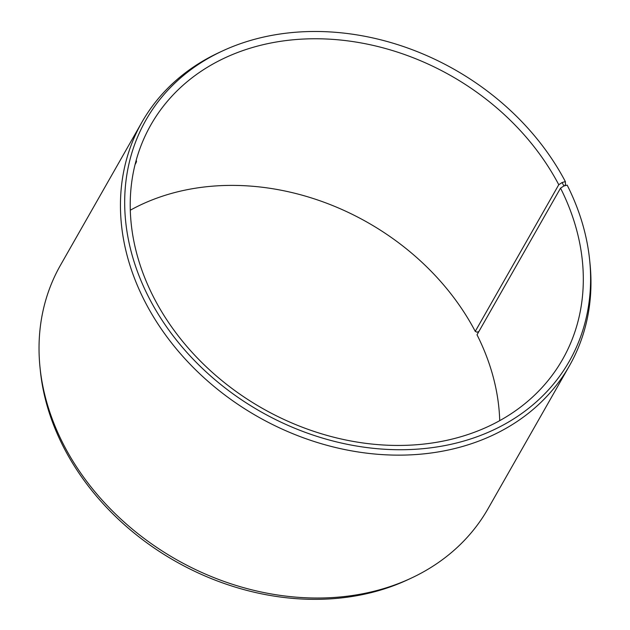 <?xml version="1.0" encoding="UTF-8"?>
<svg xmlns="http://www.w3.org/2000/svg" width="630" height="630" viewBox="0 0 630 630"><rect width="100%" height="100%" fill="white"/><g stroke="black" fill="none" stroke-linecap="round" stroke-linejoin="round"><path stroke-width="0.94" d="M478.824 331.616L476.894 332.168L475.256 331.372L558.771 184.724L562.11 182.527L563.889 185.976L567.165 185.11A243.629 196.599 29.7 0 1 589.664 260.237L590.026 263.797A246.015 198.529 29.7 0 1 569.473 365.715A246.015 198.529 29.7 0 1 257.45 416.477A246.015 198.529 29.7 0 1 141.915 122.212A246.015 198.529 29.7 0 1 219.082 52.542L222.327 51.038A243.629 196.599 29.7 0 0 260.316 411.429A243.629 196.599 29.7 0 0 589.664 260.237M558.771 184.724A236.904 191.173 29.7 0 0 352.335 41.501A236.904 191.173 29.7 0 0 150.893 124.85A236.904 191.173 29.7 0 0 262.151 408.216A236.904 191.173 29.7 0 0 562.622 359.328A236.904 191.173 29.7 0 0 560.535 188.142L563.889 185.976M562.11 182.527L565.362 181.597A243.629 196.599 29.7 0 0 222.327 51.038M565.362 181.597L565.48 184.393L564.693 185.763M141.915 122.212L60.527 265.12A246.015 198.529 29.7 0 0 39.973 367.03L40.336 370.59A243.629 196.599 29.7 0 0 175.093 561.078A243.629 196.599 29.7 0 0 407.673 579.797L410.917 578.285A246.015 198.529 29.7 0 0 488.085 508.623L569.473 365.715M39.973 367.03A246.015 198.529 29.7 0 0 176.061 559.385A246.015 198.529 29.7 0 0 410.917 578.285M475.256 331.372A236.904 191.173 29.7 0 0 130.276 210.215M499.724 420.62A236.904 191.173 29.7 0 0 477.012 334.79L560.535 188.142M136.056 160.729L136.363 160.784C136.757 161.123 136.324 162.39 135.04 164.595"/></g></svg>
